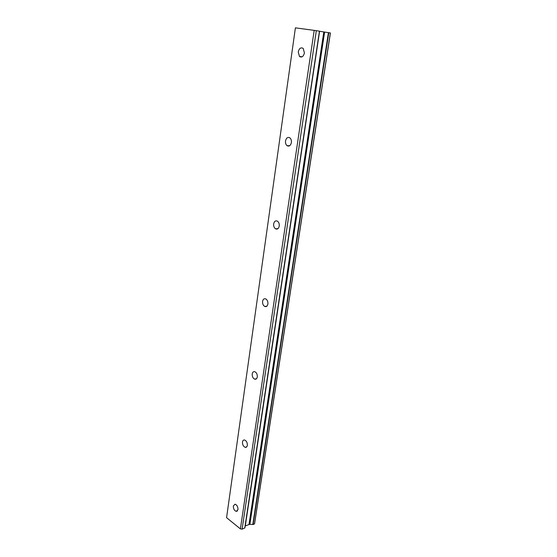 <?xml version="1.0" encoding="UTF-8"?>
<svg xmlns="http://www.w3.org/2000/svg" width="557" height="557" viewBox="0 0 557 557"><rect width="100%" height="100%" fill="white"/><g stroke="black" fill="none" stroke-linecap="round" stroke-linejoin="round"><path stroke-width="0.84" d="M233.327 505.965C233.313 508.792 234.295 510.609 236.265 511.403L237.985 509.641C238.006 506.821 237.031 505.004 235.061 504.203L233.327 505.965M298.239 51.947L299.485 56.48C301.797 57.768 303.44 56.591 304.421 52.95L303.203 48.417C300.871 47.108 299.213 48.285 298.239 51.947M285.518 140.949C285.302 143.045 285.818 144.625 287.057 145.683C289.153 146.693 290.601 145.662 291.388 142.578C291.603 140.489 291.095 138.916 289.87 137.851C287.746 136.813 286.298 137.851 285.518 140.949M273.661 223.893C273.466 226.135 274.086 227.778 275.513 228.816C277.379 229.568 278.625 228.648 279.238 226.058C279.44 223.823 278.827 222.187 277.407 221.136C275.52 220.37 274.274 221.289 273.661 223.893M262.577 301.379C262.417 303.774 263.148 305.473 264.763 306.475C266.378 306.991 267.423 306.169 267.903 304.004C268.07 301.615 267.346 299.917 265.745 298.907C264.109 298.378 263.057 299.2 262.577 301.379M252.21 373.921C252.084 376.476 252.913 378.224 254.695 379.164C256.053 379.477 256.923 378.746 257.292 376.95C257.418 374.401 256.596 372.654 254.828 371.707C253.449 371.373 252.572 372.111 252.21 373.921M242.476 441.986C242.406 444.688 243.318 446.47 245.219 447.334C246.347 447.501 247.05 446.846 247.336 445.356C247.412 442.662 246.507 440.879 244.62 440.002C243.472 439.821 242.761 440.483 242.476 441.986M249.877 524.283L324.613 32.069L249.682 524.304L253.108 524.499L328.79 32.696L328.414 32.64L252.801 524.471M314.197 30.35L240.401 528.906L226.574 517.669L295.398 27.85L316.32 30.663L242.107 529.15L244.871 527.918L319.446 31.171L244.767 528.022M254.479 523.921L330.343 32.947L254.479 523.921L253.108 524.499M249.682 524.304L245.164 525.975M240.401 528.906L242.107 529.15M316.32 30.663L319.342 31.15M319.44 31.234L324.613 32.069M324.835 32.104L328.414 32.64M328.79 32.696L330.343 32.947M323.805 31.944L249.021 524.318M245.31 525.878L319.6 31.262M246.716 446.853L245.219 447.334M324.32 32.021L249.452 524.269M236.265 511.403L237.477 510.915M299.485 56.48L302.096 56.814M287.057 145.683L289.661 145.725M275.513 228.816L277.971 228.614M264.763 306.475L266.942 306.099M254.695 379.164L256.54 378.69M254.556 523.838L330.426 32.96M244.871 527.918L319.446 31.171"/></g></svg>
